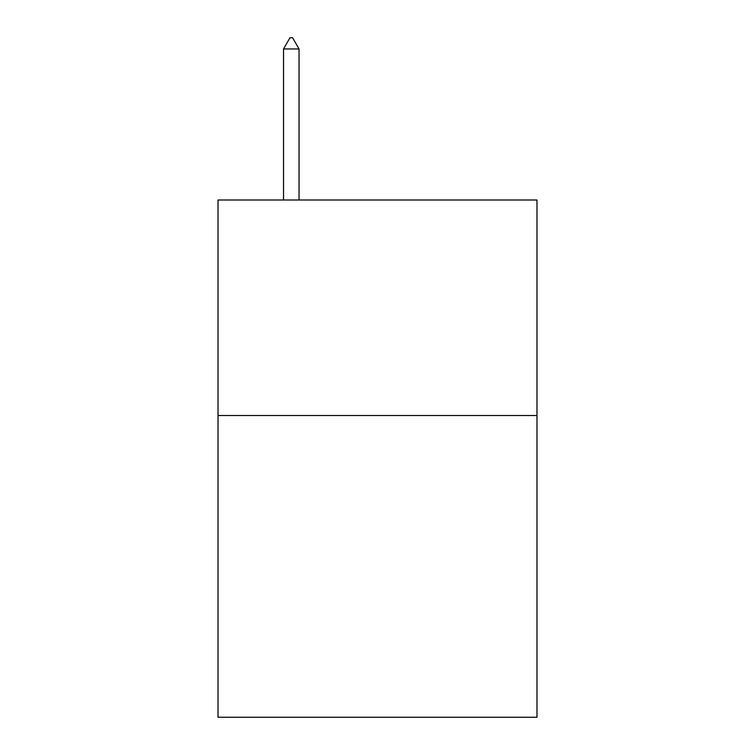 <?xml version="1.0" encoding="UTF-8"?>
<svg xmlns="http://www.w3.org/2000/svg" width="755" height="755" viewBox="0 0 755 755"><rect width="100%" height="100%" fill="white"/><g stroke="black" fill="none" stroke-linecap="round" stroke-linejoin="round"><path stroke-width="1.13" d="M536.984 415.514L536.984 717.25L218.016 717.25L218.016 199.999L536.984 199.999L536.984 415.514L218.016 415.514M299.046 48.962L292.581 37.75L289.995 37.75L283.531 48.962L299.046 48.962L299.046 199.999M283.531 48.962L283.531 199.999"/></g></svg>
